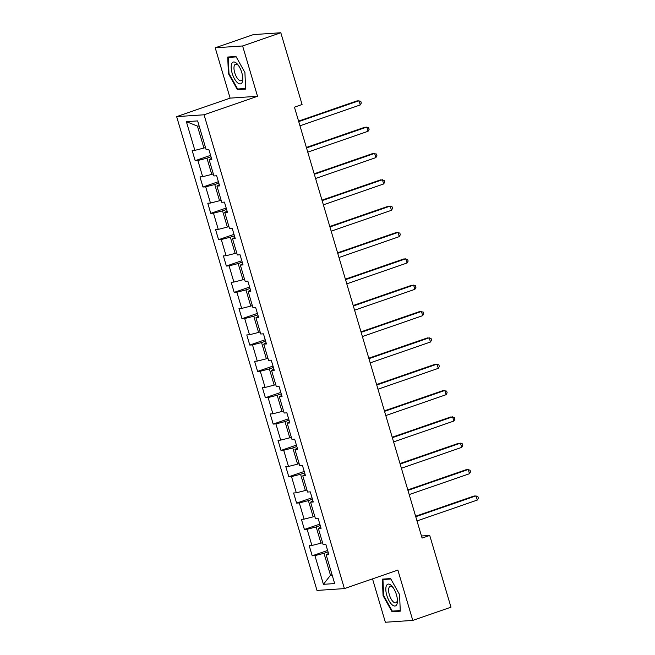 <?xml version="1.0" encoding="UTF-8"?>
<svg xmlns="http://www.w3.org/2000/svg" width="655" height="655" viewBox="0 0 655 655"><rect width="100%" height="100%" fill="white"/><g stroke="black" fill="none" stroke-linecap="round" stroke-linejoin="round"><path stroke-width="0.98" d="M372.523 578.864L385.369 622.25L412.781 620.408L450.976 607.193L429.721 535.43L421.46 535.986M176.645 116.631L316.995 590.433L344.399 588.599L204.057 114.789L176.645 116.631L230.118 98.127L257.53 96.285L242.62 45.965L215.217 47.807L230.118 98.127M215.217 47.807L253.411 34.592L280.815 32.75L242.62 45.965M328.507 553.442L326.174 554.859L328.875 554.679L325.879 544.551L323.169 544.731L318.371 528.519L321.073 528.339L318.076 518.203L315.366 518.392L310.568 502.18L313.27 502L310.273 491.864L307.563 492.044L302.766 475.833L305.467 475.653L302.471 465.525L299.761 465.705L294.963 449.494L297.665 449.314L294.668 439.186L291.958 439.366L287.16 423.155L289.862 422.974L286.865 412.838L284.155 413.027L279.357 396.815L282.059 396.635L279.063 386.499L276.353 386.679L271.555 370.468L274.257 370.288L271.26 360.16L268.55 360.34L263.752 344.129L266.454 343.949L263.457 333.821L260.747 334.001L255.949 317.79L258.651 317.61L255.655 307.473L252.945 307.654L248.147 291.45L250.849 291.262L247.852 281.134L245.142 281.314L240.344 265.103L243.046 264.923L240.049 254.795L237.339 254.975L232.541 238.764L235.243 238.584L232.247 228.456L229.537 228.636L224.739 212.425L227.441 212.245L224.444 202.108L221.734 202.289L216.936 186.085L219.638 185.897L216.641 175.769L213.931 175.949L209.133 159.738L211.835 159.558L208.839 149.43L206.128 149.61L197.63 120.905L186.372 121.658L197.442 126.104L203.951 148.055L205.514 147.514M326.174 554.859L334.672 583.564L323.414 584.325L314.916 555.62L312.206 555.8L327.631 550.462M186.372 121.658L194.871 150.363L192.169 150.544L195.174 160.68L197.875 160.5L202.673 176.703L199.971 176.891L202.968 187.019L205.678 186.839L210.476 203.05L207.774 203.23L210.771 213.358L213.481 213.178L218.279 229.389L215.577 229.569L218.573 239.705L221.284 239.517L226.081 255.728L223.38 255.909L226.376 266.045L229.086 265.865L233.884 282.068L231.182 282.256L234.179 292.384L236.889 292.204L241.687 308.415L238.985 308.595L241.982 318.723L244.692 318.543L249.49 334.754L246.788 334.934L249.784 345.07L252.494 344.882L257.292 361.093L254.59 361.273L257.587 371.41L260.297 371.229L265.095 387.441L262.393 387.621L265.39 397.749L268.1 397.569L272.898 413.78L270.196 413.96L273.192 424.088L275.902 423.908L280.7 440.119L277.998 440.299L280.995 450.435L283.705 450.247L288.503 466.458L285.801 466.638L288.798 476.775L291.508 476.594L296.306 492.806L293.604 492.986L296.6 503.114L299.31 502.934L304.108 519.145L301.406 519.325L304.403 529.453L307.113 529.273L311.911 545.484L309.209 545.664L312.206 555.8M280.815 32.75L302.078 104.513L294.439 107.158L422.082 538.074L429.721 535.43M322.547 542.627L320.983 543.175L316.185 526.964L320.254 525.556M320.704 527.095L318.371 528.519M311.911 545.484L320.983 543.175M307.113 529.273L316.185 526.964M314.744 516.287L313.18 516.828L308.382 500.617L312.451 499.216M312.902 500.756L310.568 502.18M304.108 519.145L313.18 516.828M299.31 502.934L308.382 500.617M306.949 489.948L305.377 490.489L300.579 474.277L304.649 472.869M305.099 474.417L302.766 475.833M296.306 492.806L305.377 490.489M291.508 476.594L300.579 474.277M299.147 463.609L297.583 464.149L292.777 447.938L296.846 446.53M297.296 448.077L294.963 449.494M288.503 466.458L297.583 464.149M283.705 450.247L292.777 447.938M291.344 437.262L289.78 437.802L284.974 421.599L289.043 420.191M289.494 421.73L287.16 423.155M280.7 440.119L289.78 437.802M275.902 423.908L284.974 421.599M283.541 410.922L281.977 411.463L277.171 395.252L281.241 393.851M281.691 395.391L279.357 396.815M272.898 413.78L281.977 411.463M268.1 397.569L277.171 395.252M275.739 384.583L274.175 385.124L269.369 368.912L273.438 367.504M273.888 369.052L271.555 370.468M265.095 387.441L274.175 385.124M260.297 371.229L269.369 368.912M267.936 358.244L266.372 358.784L261.566 342.573L265.635 341.165M266.086 342.704L263.752 344.129M257.292 361.093L266.372 358.784M252.494 344.882L261.566 342.573M260.133 331.897L258.569 332.437L253.763 316.234L257.833 314.826M258.283 316.365L255.949 317.79M249.49 334.754L258.569 332.437M244.692 318.543L253.763 316.234M252.331 305.558L250.767 306.098L245.961 289.887L250.03 288.487M250.48 290.026L248.147 291.45M241.687 308.415L250.767 306.098M236.889 292.204L245.961 289.887M244.528 279.218L242.964 279.759L238.158 263.547L242.227 262.139M242.677 263.687L240.344 265.103M233.884 282.068L242.964 279.759M229.086 265.865L238.158 263.547M236.725 252.879L235.161 253.419L230.355 237.208L234.424 235.8M234.875 237.339L232.541 238.764M226.081 255.728L235.161 253.419M221.284 239.517L230.355 237.208M228.923 226.532L227.359 227.072L222.553 210.869L226.622 209.461M227.072 211L224.739 212.425M218.279 229.389L227.359 227.072M213.481 213.178L222.553 210.869M221.12 200.193L219.556 200.733L214.75 184.522L218.819 183.113M219.269 184.661L216.936 186.085M210.476 203.05L219.556 200.733M205.678 186.839L214.75 184.522M213.317 173.853L211.753 174.394L206.947 158.182L211.016 156.774M211.467 158.322L209.133 159.738M202.673 176.703L211.753 174.394M197.875 160.5L206.947 158.182M194.871 150.363L203.951 148.055M412.781 620.408L397.872 570.096L344.399 588.599M257.53 96.285L204.057 114.789M199.136 125.989L197.442 126.104M332.052 574.713L330.488 575.254L332.183 575.139M328.057 551.895L323.988 553.303L330.488 575.254L323.414 584.325M314.916 555.62L323.988 553.303M195.174 160.68L210.591 155.341M202.968 187.019L218.393 181.681M210.771 213.358L226.196 208.028M218.573 239.705L233.999 234.367M226.376 266.045L241.801 260.706M234.179 292.384L249.604 287.046M241.982 318.723L257.407 313.393M249.784 345.07L265.209 339.732M257.587 371.41L273.012 366.071M265.39 397.749L280.815 392.41M273.192 424.088L288.618 418.758M280.995 450.435L296.42 445.097M288.798 476.775L304.223 471.436M296.6 503.114L312.026 497.775M304.403 529.453L319.828 524.123M228.415 73.614L237.372 89.629L245.625 89.08L244.921 72.508L235.972 56.486L227.719 57.042L228.415 73.614L228.972 73.417M400.279 611.172L399.575 594.601L390.626 578.586L382.373 579.143L383.069 595.714L392.026 611.729L400.279 611.172M239.525 88.883L237.372 89.629M394.179 610.984L392.026 611.729M383.625 595.518L383.069 595.714M298.713 121.584L359.014 100.723L360.258 104.939L299.957 125.809M298.574 121.118L357.155 100.845L360.815 101.337L361.314 103.023L360.258 104.939M237.38 82.62A11.503 4.683 -109.1 0 0 242.784 78.682A11.503 4.683 -109.1 0 0 238.002 64.861A11.503 4.683 -109.1 0 0 236.57 63.289A11.503 4.683 -109.1 0 0 231.182 67.743A11.503 4.683 -109.1 0 0 237.38 82.62M238.608 65.705A8.712 3.545 -109.1 0 0 238.06 65.156A8.712 3.545 -109.1 0 0 235.522 64.239A8.712 3.545 -109.1 0 0 234.294 71.01A8.712 3.545 -109.1 0 0 238.674 79.787A8.712 3.545 -109.1 0 0 241.22 80.704A8.712 3.545 -109.1 0 0 242.743 77.642M229.848 56.895L228.3 57.435L236.201 56.903M245.6 88.474L237.65 89.006L228.98 73.491L228.3 57.435M396.447 594.732A11.503 4.683 -109.1 0 0 392.656 586.962A11.503 4.683 -109.1 0 0 386.761 585.071A11.503 4.683 -109.1 0 0 386.81 595.379A11.503 4.683 -109.1 0 0 393.368 605.662A11.503 4.683 -109.1 0 0 397.438 600.782A11.503 4.683 -109.1 0 0 396.447 594.732M393.262 587.797A8.712 3.545 -109.1 0 0 390.175 586.34A8.712 3.545 -109.1 0 0 389.373 594.814A8.712 3.545 -109.1 0 0 395.866 602.805A8.712 3.545 -109.1 0 0 397.397 599.743M400.254 610.575L392.304 611.107L383.633 595.591L382.954 579.536L390.855 579.004M384.501 578.995L382.954 579.536M306.515 147.924L366.816 127.062L368.061 131.278L307.76 152.148M306.376 147.457L364.958 127.185L368.618 127.676L369.117 129.362L368.061 131.278M314.318 174.271L374.619 153.401L375.864 157.626L315.563 178.487M314.179 173.796L372.76 153.524L376.42 154.015L376.92 155.71L375.864 157.626M322.121 200.61L382.422 179.74L383.666 183.965L323.365 204.835M321.982 200.143L380.563 179.871L384.223 180.362L384.722 182.049L383.666 183.965M329.923 226.949L390.224 206.088L391.469 210.304L331.168 231.174M329.784 226.483L388.366 206.21L392.026 206.702L392.525 208.388L391.469 210.304M337.726 253.288L398.027 232.427L399.272 236.643L338.971 257.513M337.587 252.822L396.169 232.55L399.828 233.041L400.328 234.727L399.272 236.643M345.529 279.636L405.83 258.766L407.074 262.991L346.773 283.852M345.39 279.169L403.971 258.889L407.631 259.38L408.13 261.075L407.074 262.991M353.332 305.975L413.632 285.105L414.877 289.33L354.576 310.2M353.192 305.508L411.774 285.236L415.434 285.727L415.933 287.414L414.877 289.33M361.134 332.314L421.435 311.452L422.68 315.669L362.379 336.539M360.995 331.848L419.577 311.575L423.236 312.067L423.736 313.753L422.68 315.669M368.937 358.662L429.238 337.792L430.482 342.016L370.181 362.878M368.798 358.187L427.379 337.915L431.039 338.406L431.539 340.092L430.482 342.016M376.74 385.001L437.041 364.131L438.285 368.356L377.984 389.217M376.6 384.534L435.182 364.254L438.842 364.753L439.341 366.44L438.285 368.356M384.542 411.34L444.843 390.47L446.088 394.695L385.787 415.565M384.403 410.873L442.985 390.601L446.644 391.092L447.144 392.779L446.088 394.695M392.345 437.679L452.646 416.817L453.89 421.034L393.589 441.904M392.206 437.212L450.787 416.94L454.447 417.431L454.947 419.118L453.89 421.034M400.148 464.027L460.449 443.157L461.693 447.381L401.392 468.243M400.008 463.552L458.59 443.279L462.25 443.771L462.749 445.466L461.693 447.381M407.95 490.366L468.243 469.496L469.496 473.721L409.195 494.582M407.811 489.899L466.393 469.619L470.053 470.118L470.552 471.805L469.496 473.721M415.753 516.705L476.046 495.843L477.298 500.06L416.998 520.93M415.614 516.238L474.195 495.966L477.855 496.457L478.355 498.144L477.298 500.06"/></g></svg>
